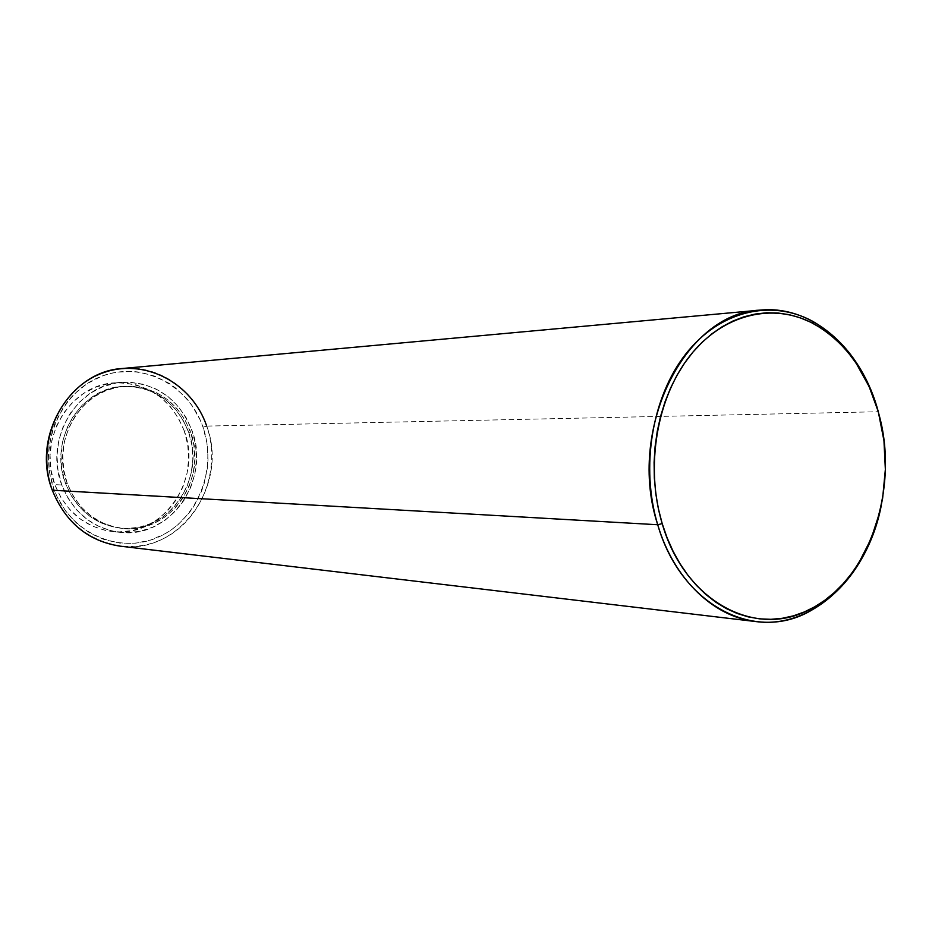 <?xml version="1.0" encoding="UTF-8"?>
<svg xmlns="http://www.w3.org/2000/svg" width="932" height="932" viewBox="0 0 932 932"><rect width="100%" height="100%" fill="white"/><g stroke="black" fill="none" stroke-linecap="round" stroke-linejoin="round"><path stroke-width="0.7" stroke-dasharray="4.66 3.5" d="M52.297 490.232L53.893 489.055C69.667 533.139 119.343 554.913 158.312 537.135C197.514 519.998 217.773 469.134 203.001 427.147L206.706 426.099C221.991 469.565 201.056 522.2 160.479 539.989C120.158 558.431 68.665 535.935 52.297 490.232L53.893 489.055L57.178 496.919L65.846 511.353L76.972 523.598L90.078 533.197L104.629 539.779L120.03 543.135L135.676 543.17L150.972 539.943L165.348 533.593L172.012 529.341L178.257 524.413L189.266 512.763L193.938 506.158L201.382 491.677L204.108 483.929L207.428 467.806L207.999 459.569L206.951 443.096L203.001 427.147L199.972 419.551L191.957 405.432L187.041 399.059L175.565 387.968L169.123 383.355L155.096 376.248L139.998 372.183L132.216 371.367L116.558 372.218L108.834 373.883L101.285 376.365L87.002 383.716L74.28 394.003L68.688 400.131L63.667 406.841L55.605 421.73L52.646 429.757L49.023 446.591L48.394 455.212L49.559 472.442L53.893 489.055C37.513 445.228 60.498 391.65 101.285 376.365C141.839 360.428 188.788 384.939 203.001 427.147L206.706 426.099L878.305 411.746L206.706 426.099C194.695 389.914 158.941 364.762 122.43 368.501M881.369 504.993C886.274 480.073 886.612 455.096 882.383 430.06C886.612 455.096 886.274 480.073 881.369 504.993M61.757 484.978L54.79 484.628C66.079 512.076 85.371 527.722 112.667 531.59C162.343 538.3 203.071 479.421 184.291 431.003L192.132 430.875C211.028 479.7 170.043 539.104 120.03 532.347C92.548 528.456 73.127 512.658 61.757 484.978L58.005 470.497L56.992 455.48L58.763 440.545L63.259 426.285L70.273 413.295L79.511 402.088L90.59 393.094L103.044 386.64L116.384 382.97L130.072 382.19L143.575 384.287L156.39 389.168L168.04 396.601L178.105 406.294L186.225 417.862L192.132 430.875L195.604 444.844L196.524 459.278L194.881 473.642L190.71 487.413L184.163 500.088L175.472 511.214L164.929 520.347L152.906 527.139L139.858 531.322L126.263 532.685L112.632 531.158L99.491 526.755L87.375 519.637L76.762 510.037L68.106 498.329L61.757 484.978C43.722 439.624 77.251 383.879 122.034 382.295C155.551 382.085 178.921 398.279 192.132 430.875L184.291 431.003C171.162 398.686 147.955 382.644 114.659 382.854C70.168 384.427 36.872 439.683 54.79 484.628L61.757 484.978M67.255 483.51L65.485 483.428C76.273 509.711 94.726 524.658 120.845 528.246C167.97 534.385 206.496 478.361 188.66 432.308L190.641 432.285C208.5 478.431 169.915 534.584 122.709 528.432C96.555 524.832 78.067 509.862 67.255 483.51L63.702 469.81L62.747 455.608L64.424 441.477L68.677 427.998L75.294 415.707L84.031 405.082L94.493 396.566L106.271 390.45L118.888 386.955L131.843 386.197L144.623 388.178L156.762 392.78L167.807 399.816L177.336 408.985L185.049 419.948L190.641 432.285L193.926 445.531L194.811 459.208L193.25 472.815L189.289 485.875L183.091 497.886L174.843 508.418L164.847 517.074L153.465 523.493L141.116 527.43L128.243 528.712L115.335 527.256L102.916 523.085L91.453 516.328L81.422 507.241L73.244 496.15L67.255 483.51C50.165 440.475 82.098 387.584 124.62 386.279C156.18 386.221 178.187 401.552 190.641 432.285L188.66 432.308C176.23 401.645 154.258 386.349 122.744 386.419C80.292 387.712 48.417 440.487 65.485 483.428L67.255 483.51M120.042 546.14C179.829 555.134 229.179 484.325 206.706 426.099M188.66 432.308L183.08 420.006L175.391 409.066L165.861 399.921L154.84 392.896L142.724 388.306L129.967 386.337L117.036 387.083L104.442 390.566L92.676 396.671L82.226 405.175L73.511 415.765L66.894 428.033L62.665 441.488L60.988 455.585L61.943 469.763L65.485 483.428L71.473 496.045L79.639 507.101L89.647 516.165L101.087 522.91L113.483 527.069L126.368 528.537L139.218 527.256L151.555 523.33L162.914 516.91L172.898 508.29L181.123 497.781L187.32 485.782L191.27 472.757L192.831 459.173L191.957 445.531L188.66 432.308M184.291 431.003L178.431 418.107L170.358 406.632L160.351 397.02L148.782 389.658L136.049 384.823L122.628 382.749L109.032 383.518L95.786 387.164L83.414 393.56L72.416 402.473L63.236 413.587L56.27 426.46L51.808 440.591L50.048 455.399L51.05 470.276L54.79 484.628L61.093 497.874L69.69 509.478L80.222 518.984L92.256 526.056L105.304 530.413L118.853 531.927L132.367 530.576L145.334 526.44L157.263 519.707L167.737 510.654L176.381 499.634L182.882 487.063L187.029 473.409L188.672 459.161L187.74 444.855L184.291 431.003M120.03 532.347L112.667 531.59M122.709 528.432L120.845 528.246M124.62 386.279L122.744 386.419M122.034 382.295L114.659 382.854"/><path stroke-width="1.4" d="M760.128 310.123L122.43 368.501C69.958 371.181 31.024 436.875 52.297 490.232L657.724 524.739C626.374 429.652 684.973 312.709 760.128 310.123C812.459 304.764 861.949 349.488 878.305 411.746L878.503 412.748C900.359 488.147 868.869 581.475 809.465 609.598C754.908 638.769 684.251 600.942 662.198 523.633L657.724 524.739C680.267 603.563 752.392 642.02 807.986 612.242C845.802 591.61 870.267 555.856 881.369 504.993C868.158 575.568 813.426 629.216 755.957 621.586C713.702 617.112 673.708 579.005 657.724 524.739L52.297 490.232C65.566 522.537 88.144 541.166 120.042 546.14L755.957 621.586M878.503 412.748L883.955 440.673L885.353 469.448L882.651 498.119L879.785 512.099L871.129 538.754L858.803 562.916L851.382 573.774L843.204 583.677L834.326 592.542L824.808 600.266L814.766 606.779L804.258 611.986L793.377 615.854L782.239 618.3L770.927 619.314L759.568 618.848L748.256 616.891L737.119 613.442L726.249 608.538L715.776 602.188L705.804 594.453L696.449 585.389L687.804 575.091L679.976 563.65L673.044 551.173L667.091 537.787L662.198 523.633L658.411 508.86L655.779 493.622L654.334 478.081L654.101 462.412L655.068 446.789L657.246 431.365L660.578 416.313L665.052 401.797L670.597 387.98L677.168 374.99L684.659 362.967L693.012 352.04L702.122 342.289L711.873 333.831L722.183 326.724L732.925 321.039L743.992 316.798L755.269 314.049L766.64 312.779L777.999 313.012L789.229 314.701L800.239 317.812L810.91 322.321L821.15 328.157L830.878 335.252L840.012 343.535L848.469 352.913L856.182 363.282L869.148 386.64L878.305 411.746C866.178 369.363 844.031 339.062 811.889 320.864C770.764 298.962 719.597 310.938 685.812 353.939C652.051 396.834 640.284 467.014 657.724 524.739L662.198 523.633C645.119 467.014 656.629 398.22 689.703 356.106C722.789 313.921 772.954 302.096 813.298 323.555C844.846 341.392 866.574 371.122 878.503 412.748M52.297 490.232C35.3 444.797 59.17 389.238 101.425 373.452C143.458 356.979 192.027 382.411 206.706 426.099M807.986 612.242L809.465 609.598M811.889 320.864L813.298 323.555"/></g></svg>

